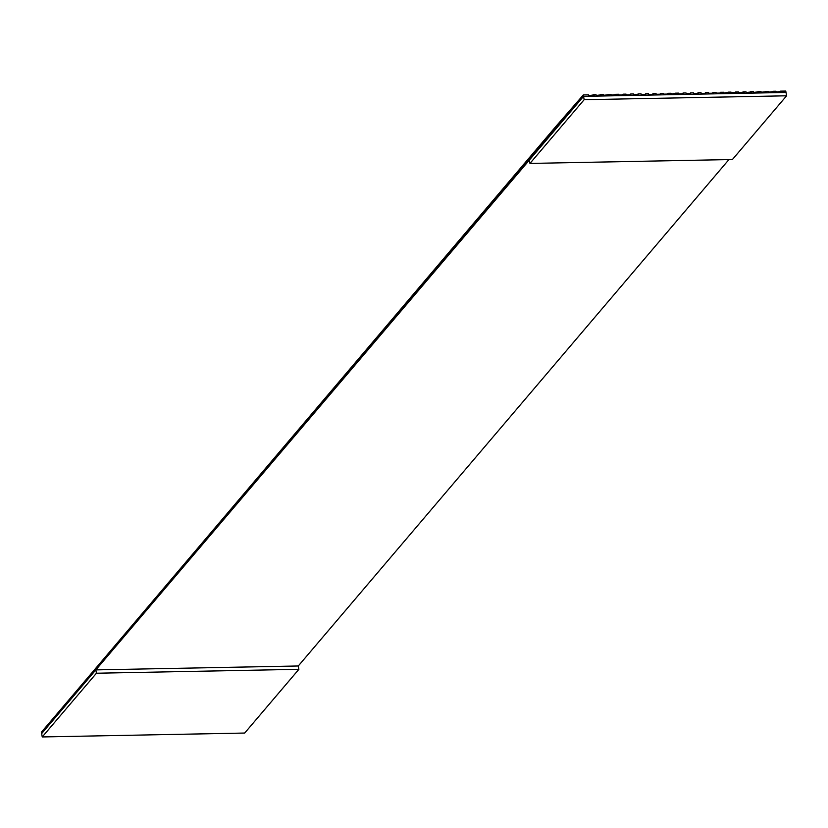 <?xml version="1.0" encoding="UTF-8"?>
<svg xmlns="http://www.w3.org/2000/svg" width="828" height="828" viewBox="0 0 828 828"><rect width="100%" height="100%" fill="white"/><g stroke="black" fill="none" stroke-linecap="round" stroke-linejoin="round"><path stroke-width="1.24" d="M42.238 736.951L41.648 733.608L42.238 736.951L96.431 673.226L95.841 669.883L41.648 733.608L41.4 732.2L68.496 700.343L41.4 732.2L41.648 733.608L95.841 669.883L298.287 665.981L298.877 669.324L244.684 733.049L42.238 736.951L244.684 733.049L298.877 669.324L298.287 665.981L728.919 159.587L298.287 665.981L95.841 669.883L529.371 160.083L529.961 163.427L584.154 99.702L583.564 96.358L95.841 669.883L96.431 673.226L298.877 669.324L96.431 673.226L42.238 736.951M786.6 95.8L786.01 92.457L583.564 96.358L584.154 99.702L786.6 95.8L732.407 159.525L529.961 163.427L529.371 160.083L583.564 96.358L786.01 92.457L786.6 95.8L584.154 99.702L529.961 163.427L732.407 159.525L786.6 95.8M592.413 95.52L593.055 94.765L596.056 94.702L588.687 95.593L588.563 94.847L583.316 94.951L588.563 94.847L588.687 95.593L593.19 95.499L593.055 94.765L592.413 95.52M556.219 126.808L583.316 94.951L583.564 96.358L583.316 94.951L556.105 126.177L68.496 700.343L556.219 126.808M599.917 95.375L600.559 94.62L603.56 94.558L596.191 95.448L596.056 94.702L596.191 95.448L600.683 95.355L600.559 94.62L599.917 95.375M607.41 95.23L608.052 94.475L611.054 94.413L603.684 95.303L603.56 94.558L603.684 95.303L608.187 95.21L608.052 94.475L607.41 95.23M614.914 95.085L615.556 94.33L618.557 94.268L611.188 95.158L611.054 94.413L611.188 95.158L615.68 95.065L615.556 94.33L614.914 95.085M622.408 94.941L623.049 94.185L626.051 94.123L623.049 94.185L623.184 94.93L618.682 95.013L618.557 94.268L618.682 95.013L623.184 94.93L623.049 94.185L622.408 94.941M629.901 94.796L630.553 94.04L633.544 93.978L630.553 94.04L630.677 94.785L626.185 94.868L626.051 94.123L626.185 94.868L630.677 94.785L630.553 94.04L629.901 94.796M637.405 94.651L638.046 93.895L641.048 93.833L638.046 93.895L638.181 94.64L633.679 94.723L633.544 93.978L633.679 94.723L638.181 94.64L638.046 93.895L637.405 94.651M644.898 94.506L645.55 93.75L648.541 93.688L645.55 93.75L645.674 94.495L641.183 94.578L641.048 93.833L641.183 94.578L645.674 94.495L645.55 93.75L644.898 94.506M652.402 94.361L653.044 93.605L656.045 93.543L653.044 93.605L653.178 94.351L648.676 94.433L648.541 93.688L648.676 94.433L653.178 94.351L653.044 93.605L652.402 94.361M659.895 94.216L660.547 93.46L663.538 93.398L660.547 93.46L660.672 94.206L656.18 94.288L656.045 93.543L656.18 94.288L660.672 94.206L660.547 93.46L659.895 94.216M667.399 94.071L668.041 93.316L671.042 93.253L668.041 93.316L668.175 94.061L663.673 94.144L663.538 93.398L663.673 94.144L668.175 94.061L668.041 93.316L667.399 94.071M674.892 93.926L675.534 93.171L678.536 93.119L671.166 93.999L671.042 93.253L671.166 93.999L675.669 93.916L675.534 93.171L674.892 93.926M682.396 93.781L683.038 93.026L686.039 92.974L683.038 93.026L683.172 93.771L678.67 93.854L678.536 93.119L678.67 93.854L683.172 93.771L683.038 93.026L682.396 93.781M689.89 93.636L690.531 92.881L693.533 92.829L690.531 92.881L690.666 93.626L686.164 93.709L686.039 92.974L686.164 93.709L690.666 93.626L690.531 92.881L689.89 93.636M697.393 93.492L698.035 92.736L701.037 92.684L698.035 92.736L698.159 93.481L693.667 93.564L693.533 92.829L693.667 93.564L698.159 93.481L698.035 92.736L697.393 93.492M704.887 93.347L705.528 92.591L708.53 92.539L705.528 92.591L705.663 93.336L701.161 93.419L701.037 92.684L701.161 93.419L705.663 93.336L705.528 92.591L704.887 93.347M712.39 93.202L713.032 92.446L716.034 92.394L713.032 92.446L713.156 93.191L708.664 93.274L708.53 92.539L708.664 93.274L713.156 93.191L713.032 92.446L712.39 93.202M719.884 93.067L720.526 92.301L723.527 92.25L720.526 92.301L720.66 93.046L716.158 93.129L716.034 92.394L716.158 93.129L720.66 93.046L720.526 92.301L719.884 93.067M727.377 92.922L728.029 92.156L731.02 92.105L723.662 92.995L723.527 92.25L723.662 92.995L728.154 92.902L728.029 92.156L727.377 92.922M734.881 92.777L735.523 92.011L738.524 91.96L731.155 92.85L731.02 92.105L731.155 92.85L735.657 92.757L735.523 92.011L734.881 92.777M742.374 92.632L743.026 91.877L746.018 91.815L738.659 92.705L738.524 91.96L738.659 92.705L743.151 92.612L743.026 91.877L742.374 92.632M749.878 92.488L750.52 91.732L753.521 91.67L746.152 92.56L746.018 91.815L746.152 92.56L750.654 92.467L750.52 91.732L749.878 92.488M757.372 92.343L758.024 91.587L761.015 91.525L753.656 92.415L753.521 91.67L753.656 92.415L758.148 92.322L758.024 91.587L757.372 92.343M764.875 92.198L765.517 91.442L768.519 91.38L761.149 92.27L761.015 91.525L761.149 92.27L765.652 92.177L765.517 91.442L764.875 92.198M772.369 92.053L773.01 91.297L776.012 91.235L768.643 92.125L768.519 91.38L768.643 92.125L773.145 92.032L773.01 91.297L772.369 92.053M779.872 91.908L780.514 91.152L785.762 91.049L776.146 91.98L776.012 91.235L776.146 91.98L780.649 91.887L780.514 91.152L779.872 91.908M786.01 92.457L785.762 91.049L786.01 92.457M556.768 126.156L556.105 126.177L556.768 126.156"/></g></svg>
